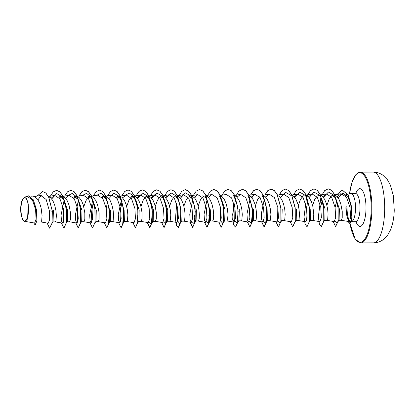 <?xml version="1.0" encoding="UTF-8"?>
<svg xmlns="http://www.w3.org/2000/svg" width="415" height="415" viewBox="0 0 415 415"><rect width="100%" height="100%" fill="white"/><g stroke="black" fill="none" stroke-linecap="round" stroke-linejoin="round"><path stroke-width="0.62" d="M28.5 210.618A11.682 3.766 89.7 0 1 24.423 221.05A11.682 3.766 89.7 0 1 20.994 208.237A11.682 3.766 89.7 0 1 25.071 197.805A11.682 3.766 89.7 0 1 28.5 210.618M346.826 206.146L347.371 213.792C347.905 216.988 348.553 219.281 349.316 220.676A14.146 4.56 -90.3 0 0 349.871 221.257M346.048 206.167L346.458 213.735L347.454 218.259L349.295 221.646L350.67 217.522L349.97 207.21L346.442 197.172L341.063 193.717L337.239 196.746M345.202 195.04A12.632 4.072 -90.3 0 0 345.181 195.045A12.632 4.072 -90.3 0 0 344.87 195.175M338.033 197.727L342.774 193.229L347.64 196.259L348.465 197.488L351.884 208.953L352.091 214.088L351.562 219.753L350.213 221.553L350.644 221.677A14.146 4.56 -90.3 0 0 351.059 221.735A14.146 4.56 -90.3 0 0 351.277 221.719M351.401 221.693A14.146 4.56 -90.3 0 0 355.525 209.03A14.146 4.56 -90.3 0 0 350.898 193.447A14.146 4.56 -90.3 0 0 350.483 193.504L347.765 194.298M338.931 220.287L341.28 220.272L342.23 217.849L342.245 211.531L340.767 203.734L338.941 199.195L336.596 196.129L335.304 195.32L331.45 195.071L335.626 197.934L339.392 208.963L339.102 220.017L337.971 221.735M30.912 196.762L34.995 197.011L37.506 199.133L39.617 203.018L41.121 208.003L42.076 215.634L41.666 220.863L40.971 221.968L36.785 221.989M52.285 210.862L53.379 210.576L53.089 221.626L52.119 223.104M48.519 196.71L50.589 197.737L52.928 200.808L54.754 205.342L55.916 210.561L56.378 215.551L55.968 220.785L55.268 221.885L52.918 221.901M67.22 221.818L69.57 221.807L70.519 219.379L70.534 213.061L69.056 205.264L67.23 200.725L64.885 197.659L63.594 196.85L59.739 196.601L63.91 199.459L67.681 210.493L67.391 221.548L66.416 223.021M81.516 221.74L83.872 221.724L84.821 219.302L84.831 212.978L83.358 205.181L81.527 200.647L79.187 197.576L77.895 196.772L74.041 196.518L78.212 199.382L81.983 210.41L81.688 221.47M95.818 221.657L98.173 221.641L99.123 219.219L99.133 212.9L97.655 205.103L95.829 200.564L93.489 197.499L92.197 196.689L88.343 196.44L92.514 199.304L96.285 210.332L95.99 221.387M110.582 210.249L110.291 221.304L109.321 222.782M106.069 196.466L107.786 197.416L110.131 200.487L111.957 205.02L113.119 210.239L113.58 215.229L113.171 220.464L112.47 221.563L110.12 221.574M124.884 210.172L124.588 221.226M120.371 196.383L122.088 197.338L124.433 200.404L126.259 204.943L127.421 210.156L127.882 215.152L127.472 220.381L126.772 221.48L124.417 221.496M138.719 221.413L141.074 221.403L142.023 218.975L142.034 212.656L140.56 204.86L138.729 200.326L136.39 197.255L135.098 196.451L131.244 196.196L135.415 199.06L139.186 210.089L138.89 221.148L137.92 222.622M153.021 221.335L155.376 221.32L156.325 218.897L156.336 212.579L154.857 204.782L153.031 200.243L150.692 197.177L149.4 196.368L145.546 196.119L149.716 198.977L153.488 210.011L153.192 221.065L152.222 222.539M163.137 196.108L159.842 196.036L164.018 198.899L167.785 209.928L167.494 220.988L166.524 222.456M163.271 196.145L164.988 197.094L167.333 200.165L169.159 204.699L170.321 209.917L170.783 214.908L170.373 220.142L169.673 221.242L167.323 221.252M182.086 209.85L181.796 220.905L180.821 222.378M177.573 196.062L179.29 197.016L181.635 200.082L183.461 204.621L184.623 209.834L185.08 214.83L184.675 220.059L183.975 221.159L181.62 221.174M196.388 209.767L196.093 220.822L195.74 221.091L194.905 219.494L194.557 215.115M180.411 198.194L185.396 192.851L190.708 195.916L192.622 198.738L188.446 195.88L192.301 196.129L194.817 198.246L195.932 200.004L197.763 204.538L198.925 209.751L199.382 214.747L199.226 218.653L198.645 220.801L195.74 221.096M210.685 209.689L210.395 220.744L210.037 221.008L209.207 219.421L208.854 215.058M206.037 195.864L207.894 196.85L210.234 199.921L212.06 204.455L213.222 209.674L213.684 214.669L213.274 219.898L212.579 220.998L210.037 221.013M221.221 198.578L224.987 209.606L224.697 220.666L224.339 220.93L223.509 219.333L223.156 214.991M220.474 195.818L222.191 196.772L224.536 199.843L226.362 204.377L227.524 209.591L227.985 214.586L227.576 219.815L226.875 220.92L224.339 220.93M239.289 209.528L238.993 220.583L238.641 220.847L241.177 220.837L241.878 219.737L242.282 214.503L241.826 209.513L240.664 204.294L238.838 199.76L236.493 196.689L234.776 195.74M253.591 209.445L253.295 220.5L252.943 220.77L255.479 220.759L256.174 219.654L256.584 214.425L256.128 209.43L254.966 204.216L253.134 199.682L250.795 196.611L249.078 195.657M267.888 209.368L267.597 220.422L267.239 220.687M263.375 195.579L265.097 196.528L267.436 199.599L269.262 204.133L270.424 209.352L270.886 214.342L270.476 219.577L269.781 220.676L267.239 220.692M282.19 209.285L281.899 220.344L281.541 220.609L284.078 220.598L284.778 219.494L285.188 214.265L284.726 209.269L283.564 204.056L281.738 199.522L279.394 196.451L277.677 195.496M296.492 209.202L296.196 220.256L295.226 221.735M291.978 195.418L293.695 196.368L296.04 199.439L297.866 203.973L299.028 209.191L299.485 214.182L299.075 219.416L298.38 220.515L296.025 220.531M310.794 209.124L310.498 220.178L309.367 221.895M305.077 195.216L306.706 195.481L309.217 197.597L311.328 201.488L312.837 206.473L313.787 214.104L313.377 219.333L312.682 220.432L310.145 220.448M321.324 198.012L325.09 209.041L324.8 220.1M320.577 195.257L322.299 196.207L324.639 199.278L326.465 203.812L327.627 209.03L328.089 214.021L327.679 219.255L326.984 220.355L324.629 220.37M59.376 197.965L61.005 196.85M73.673 197.888L75.307 196.767M83.783 206.737L85.962 200.642L88.265 197.535L89.609 196.689M102.64 196.362L106.816 199.221L104.907 196.404L107.905 203.35L109.467 212.024L108.377 224.209M102.277 197.727L103.911 196.606M102.64 196.357L105.934 196.43M120.236 196.352L116.942 196.279L121.118 199.143L119.209 196.321L122.207 203.272L123.769 211.946L122.679 224.126M116.579 197.644L118.208 196.523M126.689 206.499L128.863 200.398L131.171 197.296L132.51 196.445M140.986 206.416L143.165 200.321L145.468 197.213L146.811 196.362M155.288 206.338L157.467 200.238L159.77 197.135L161.113 196.285M174.144 195.958L178.315 198.816L176.411 195.999L179.41 202.951L180.966 211.619L179.882 223.804L177.511 220.79L177.703 207.796M169.59 206.255L171.763 200.16L173.781 197.322M176.37 195.942L177.438 196.025M183.892 206.177L186.065 200.077L188.078 197.244M202.748 195.797L206.919 198.655L205.01 195.839L208.014 202.79L209.57 211.458L208.48 223.644L206.302 221.579M198.188 206.094L200.367 199.999L202.38 197.161M255.391 205.773L257.57 199.672L259.583 196.84M298.297 205.529L300.47 199.433L302.779 196.326L304.117 195.475M312.594 205.451L314.772 199.35L317.076 196.248L318.419 195.398M319.379 195.138L320.442 195.221M326.896 205.368L329.074 199.273L331.377 196.165L332.716 195.315M27.613 217.699L26.591 221.667L34.642 223.042L36.069 219.229L35.586 209.523L32.386 199.89L27.354 196.508L24.397 197.037L21.533 201.638A12.549 4.046 89.7 0 0 20.952 213.642L22.452 219.452L24.734 221.677L27.613 217.699L28.267 204.097L26.674 198.744L24.402 197.037M344.787 195.014L347.153 195.989M41.35 195.361L37.967 199.781M42.641 191.538L45.769 193.011L48.674 197.27L52.326 211.23L48.794 197.265L45.889 193.011L42.584 191.543M35.208 225.07L36.982 220.567L36.556 210.026L33.361 199.848L28.334 195.787M42.527 191.543L37.085 196.072M33.75 222.891L35.145 225.07L36.862 220.567L36.437 210.026L33.242 199.848L28.272 195.787L25.772 196.788M47.092 223.016L49.582 228.172L51.963 223.301L52.207 211.23L49.354 210.732L46.179 199.522L40.717 195.413L33.112 196.798M326.937 220.349L334.246 221.6L335.673 217.522L335.076 207.293L331.668 197.312L326.423 193.857L322.808 196.684M312.635 220.432L319.944 221.683L321.376 217.595L320.774 207.355L317.366 197.384L312.122 193.94L308.506 196.767M298.333 220.51L305.642 221.76L307.074 217.673L306.472 207.433L303.064 197.462L297.82 194.023L294.204 196.845M284.031 220.593L291.346 221.843L292.772 217.771L292.176 207.536L288.767 197.55L283.518 194.101L277.536 195.19M269.734 220.671L277.044 221.921L278.47 217.834L277.868 207.588L274.46 197.623L269.221 194.179L265.605 197.006M264.231 199.501L261.274 214.016L261.652 219.748L262.742 221.999L264.173 217.917L263.572 207.682L260.163 197.706L254.919 194.262L251.303 197.089M249.929 199.579L246.972 214.099L247.35 219.81L248.445 222.082L249.872 218.005L249.275 207.77L245.867 197.794L240.617 194.345L237.007 197.172M235.627 199.662L232.67 214.182L233.054 219.903L234.143 222.165L235.57 218.072L234.968 207.822L231.56 197.867L226.315 194.422L220.225 195.532M219.841 222.243L221.268 218.166L220.671 207.931L217.263 197.95L212.018 194.505L208.403 197.333M207.028 199.823L204.071 214.342L204.45 220.054L205.539 222.326L206.966 218.243L206.369 208.008L202.961 198.033L197.716 194.583L194.101 197.41M192.726 199.906L189.769 214.42L190.153 220.147L191.242 222.404L192.669 218.316L192.067 208.071L188.659 198.105L183.414 194.666L179.804 197.493M169.626 221.237L176.94 222.487L178.367 218.409L177.77 208.18L174.362 198.194L169.113 194.744L165.502 197.571M155.329 221.32L162.638 222.57L164.065 218.477L163.469 208.242L160.06 198.271L154.816 194.827L151.2 197.654M141.027 221.397L148.337 222.648L149.768 218.56L149.167 208.32L145.758 198.349L140.514 194.905L136.898 197.732M126.725 221.48L134.04 222.731L135.466 218.653L134.87 208.418L131.462 198.437L126.212 194.988L122.601 197.815M121.496 199.729L118.275 214.482L118.628 220.438L119.738 222.808L121.164 218.715L120.563 208.475L117.16 198.515L111.91 195.066L105.929 196.155M98.127 221.641L105.436 222.891L106.863 218.804L106.266 208.569L102.853 198.593L97.613 195.149L91.627 196.238M92.623 200.466L89.666 214.986L90.045 220.702L91.134 222.969L92.561 218.892L91.969 208.657L88.556 198.676L83.311 195.226L76.012 196.56M78.321 200.549L75.364 215.063L75.743 220.79L76.837 223.052L78.264 218.959L77.662 208.714L74.254 198.754L69.009 195.309L65.399 198.137M64.019 200.627L61.062 215.146L61.446 220.873L62.535 223.13L63.962 219.053L63.365 208.818L59.957 198.837L54.707 195.387L51.097 198.214M40.924 221.963L48.233 223.213L49.598 219.763L49.354 210.732M51.709 198.92L56.689 193.572L62.006 196.643L63.915 199.459M63.298 222.383L63.298 208.439M68.081 195.475L72.236 193.437L76.303 196.565L78.217 199.382M77.6 222.3L77.595 208.356M82.383 195.398L86.533 193.354L90.605 196.482L92.519 199.299M91.897 222.222L91.378 213.294L93.251 202.261M96.685 195.315L100.835 193.276L104.907 196.404M106.199 208.195L107.552 202.178M108.912 198.598L113.897 193.25L119.209 196.321M120.5 222.061L119.997 212.796L122.052 201.483M122.114 201.285L122.207 201.021M125.283 195.154L129.439 193.115L133.511 196.243L136.509 203.194L138.065 211.863L136.981 224.048L137.759 222.86M136.416 201.202L136.509 200.943M137.51 198.437L142.495 193.089L147.807 196.16L150.811 203.111L152.367 211.785L151.278 223.965L149.099 221.901M150.718 201.125L150.806 200.86M151.812 198.354L156.797 193.011L162.109 196.077L165.108 203.028L166.669 211.702L165.58 223.887L163.401 221.818M166.114 198.277L171.094 192.928L176.411 195.999M190.708 195.916L193.712 202.868L195.268 211.541L194.184 223.721L192.005 221.657M194.713 198.116L196.596 194.983M219.312 195.761L222.31 202.707L223.872 211.38L222.782 223.561L220.412 220.552L220.604 207.552M233.614 195.678L236.612 202.629L238.169 211.297L237.084 223.483L234.714 220.469L234.906 207.474M247.911 195.595L250.914 202.546L252.47 211.219L251.381 223.4L249.208 221.335M251.915 197.794L253.798 194.661M262.213 195.517L265.211 202.468L266.772 211.136L265.683 223.322L263.504 221.252M280.768 222.056L279.985 223.239L277.614 220.23L277.806 207.23M280.519 197.633L285.499 192.285L290.816 195.356M294.816 197.55L299.801 192.202L305.113 195.273L307.027 198.09M306.41 221.013L305.886 212.086L307.764 201.052M309.118 197.467L314.103 192.124L319.415 195.195L321.329 198.012M320.707 206.992L322.061 200.974M323.42 197.39L328.405 192.041L333.717 195.112L335.631 197.929M337.188 222.917L335.019 220.827M335.107 207.448L336.524 201.41M347.64 196.259L350.955 204.678L352.091 214.088M52.326 211.23L52.083 223.301L49.644 228.172M56.58 190.361L59.874 191.782L62.769 195.859L66.41 209.196L66.493 222.549L63.941 228.089M70.882 190.283L74.176 191.704L77.066 195.781L80.712 209.113L80.79 222.466L78.305 228.011L75.815 222.876M79.068 195.999L81.957 191.72L85.241 190.2L88.473 191.621L91.367 195.698L95.014 209.03L95.092 222.383L92.545 227.928M99.481 190.122L102.775 191.538L105.669 195.615L109.316 208.947L109.394 222.305L106.847 227.851M113.783 190.039L117.077 191.46L119.966 195.538L123.613 208.87L123.696 222.222L121.149 227.768M128.085 189.961L131.373 191.377L134.268 195.455L137.915 208.787L137.993 222.144L135.446 227.685M142.387 189.878L145.675 191.299L148.57 195.377L152.217 208.709L152.295 222.061L149.805 227.607L147.32 222.476M150.567 195.6L153.462 191.315L156.746 189.8L159.977 191.216L162.872 195.299L166.519 208.631L166.597 221.984L164.107 227.529L161.622 222.393M170.985 189.717L174.279 191.139L177.174 195.216L180.816 208.553L180.899 221.906L178.409 227.446L176.733 225.475L175.607 219.955L176.624 203.397M185.287 189.639L188.581 191.056L191.471 195.133L195.117 208.47L195.195 221.823L192.71 227.368L190.22 222.233M199.584 189.556L202.878 190.978L205.773 195.05L209.419 208.387L209.497 221.74L207.007 227.285L204.522 222.15M213.886 189.479L217.18 190.895L220.069 194.972L223.721 208.304L223.799 221.657L221.309 227.207L218.824 222.072M228.188 189.396L231.482 190.812L234.371 194.889L238.018 208.226L238.101 221.579L235.549 227.124M242.49 189.318L245.779 190.734L248.673 194.811L252.32 208.143L252.398 221.501L249.913 227.047L247.423 221.911M250.67 195.034L253.565 190.755L256.849 189.235L260.081 190.656L262.975 194.734L266.622 208.065L266.7 221.418L264.21 226.964L261.725 221.828M264.972 194.951L267.867 190.672L271.151 189.152L274.382 190.573L277.277 194.651L280.924 207.988L281.002 221.34L278.512 226.886L276.027 221.75M279.274 194.874L282.164 190.594L285.453 189.074L288.684 190.495L291.574 194.573L295.221 207.905L295.304 221.257L292.751 226.803M299.692 188.991L302.981 190.412L305.876 194.49L309.523 207.822L309.6 221.174L307.053 226.72M313.989 188.913L317.283 190.329L320.178 194.407L323.825 207.739L323.902 221.096L321.355 226.642M328.291 188.83L331.585 190.252L334.474 194.329L338.126 207.661L338.204 221.013L335.657 226.559M342.37 190.075L348.206 195.102L351.671 207.064L351.967 218.793L350.073 223.581L348.968 222.71L346.515 214.488M50.334 196.186L53.229 191.886L56.523 190.361L59.755 191.782L62.649 195.859L66.296 209.196L66.374 222.549L63.884 228.094L61.394 222.938M64.636 196.103L67.531 191.808L70.825 190.283L74.057 191.704L76.946 195.781L80.593 209.113L80.671 222.466L78.186 228.011L75.691 222.855M78.933 196.025L81.833 191.73L85.122 190.2L88.354 191.621L91.248 195.698L94.895 209.03L94.973 222.383L92.483 227.934L89.993 222.777M93.235 195.942L96.13 191.647L99.424 190.122L102.655 191.538L105.55 195.615L109.197 208.947L109.275 222.305L106.785 227.851L104.295 222.694M107.537 195.864L110.432 191.569L113.72 190.039L116.957 191.46L119.847 195.538L123.494 208.87L123.577 222.222L121.087 227.768L118.597 222.616M121.839 195.781L124.733 191.486L128.022 189.961L131.254 191.377L134.149 195.455L137.796 208.792L137.873 222.144L135.389 227.69L132.893 222.533M136.136 195.704L139.035 191.403L142.324 189.878L145.556 191.299L148.451 195.377L152.097 208.709L152.175 222.067L149.685 227.607L147.195 222.456M150.438 195.621L153.332 191.325L156.626 189.8L159.858 191.216L162.753 195.299L166.399 208.631L166.477 221.984L163.987 227.529L161.497 222.373M164.739 195.543L167.634 191.242L170.928 189.717L174.16 191.139L177.055 195.216L180.696 208.553L180.779 221.906L178.289 227.446L176.603 225.449L175.478 219.862L176.551 203.174M178.58 196.503L181.651 191.45L185.225 189.639L188.462 191.056L191.351 195.133L194.998 208.47L195.076 221.823L192.591 227.368L190.096 222.212M193.338 195.382L196.233 191.082L199.527 189.556L202.759 190.978L205.653 195.055L209.3 208.387L209.378 221.74L206.893 227.285L204.398 222.129M207.64 195.299L210.535 191.004L213.829 189.479L217.061 190.895L219.95 194.972L223.602 208.304L223.68 221.657L221.19 227.207L218.7 222.051M221.942 195.221L224.837 190.921L228.126 189.396L231.363 190.817L234.252 194.894L237.899 208.226L237.982 221.579L235.492 227.124L233.806 225.127L232.68 219.54L233.754 202.852M235.782 196.176L238.848 191.128L242.427 189.318L245.659 190.734L248.554 194.811L252.201 208.148L252.279 221.501L249.794 227.047L247.299 221.89M250.541 195.06L253.441 190.76L256.729 189.235L259.961 190.656L262.856 194.734L266.503 208.065L266.58 221.418L264.09 226.964L261.6 221.807M264.843 194.977L267.737 190.682L271.031 189.152L274.263 190.573L277.158 194.651L280.805 207.988L280.882 221.34L278.392 226.886L275.902 221.729M279.145 194.9L282.039 190.599L285.333 189.074L288.565 190.495L291.46 194.573L295.101 207.905L295.184 221.257L292.694 226.803L290.204 221.646M293.447 194.817L296.341 190.521L299.63 188.991L302.862 190.412L305.756 194.49L309.403 207.822L309.481 221.174L306.996 226.725L305.098 224.116L304.034 216.998L306.519 197.81M307.287 195.776L310.353 190.724L313.932 188.913L317.164 190.329L320.058 194.407L323.705 207.739L323.783 221.096L321.293 226.642L319.4 224.038L318.336 216.921L320.821 197.732M321.584 195.693L324.655 190.646L328.234 188.83L331.466 190.252L334.355 194.329L338.007 207.661L338.085 221.013L335.595 226.564L333.152 221.413M336.964 194.464L342.313 190.075L348.086 195.102L351.552 207.064L351.847 218.793L349.954 223.581L348.849 222.71L346.458 213.735M345.918 206.826A14.177 4.57 -90.3 0 0 346.395 214.488M373.464 242.874A35.41 11.423 -90.3 0 0 384.643 211.064A35.41 11.423 -90.3 0 0 373.064 172.054L360.256 172.126A35.41 11.423 89.7 0 1 371.835 211.136A35.41 11.423 89.7 0 1 360.651 242.946L373.464 242.874C377.048 242.827 380.327 241.727 383.299 239.579L387.626 235.17L390.603 229.744C392.86 224.027 394.074 217.455 394.25 210.021L393.321 195.673L390.391 185.08L387.351 179.643L382.972 175.265C379.969 173.133 376.664 172.064 373.064 172.054M349.523 193.784A34.844 11.236 89.7 0 1 362.57 173.812A34.844 11.236 89.7 0 1 371.114 211.085A34.844 11.236 89.7 0 1 362.191 241.769A34.844 11.236 89.7 0 1 350.021 223.581A34.844 11.236 89.7 0 1 349.689 221.496M350.898 193.447L355.37 193.421A14.146 4.56 89.7 0 1 359.992 209.004A14.146 4.56 89.7 0 1 355.525 221.709L357.004 222.175M355.826 193.38A18.867 6.085 89.7 0 1 362.617 190.765A18.867 6.085 89.7 0 1 365.978 209.456A18.867 6.085 89.7 0 1 362.238 225.091A18.867 6.085 89.7 0 1 355.987 221.745M352.013 216.718A14.146 4.56 89.7 0 1 350.903 206.125M349.658 221.527L349.98 223.576L355.339 239.351L360.651 242.946M355.37 193.421L356.838 192.939M346.369 194.702L347.661 194.324M351.391 221.735L355.525 221.709M24.734 221.677L26.633 221.667M349.295 221.646L341.234 220.272M341.063 193.712L334.739 194.868M334.63 194.889L333.707 195.055M326.423 193.857L319.125 195.19M312.122 193.935L304.823 195.268M297.82 194.018L291.838 195.112M269.221 194.179L263.235 195.273M262.742 222.004L255.433 220.754M254.919 194.262L248.933 195.351M248.445 222.082L241.131 220.832M240.617 194.339L234.636 195.434M234.143 222.165L226.829 220.915M219.841 222.248L212.532 220.993M212.018 194.5L205.923 195.615M205.539 222.326L198.23 221.076M197.716 194.583L190.418 195.916M191.242 222.409L183.928 221.159M183.414 194.661L177.433 195.756M177.324 195.776L176.401 195.942M169.113 194.744L163.131 195.833M163.022 195.854L162.099 196.025M154.816 194.822L148.829 195.916M148.72 195.937L147.797 196.103M140.514 194.905L134.533 195.994M134.419 196.015L133.495 196.186M126.212 194.983L120.231 196.077M120.122 196.098L119.198 196.264M119.738 222.808L112.424 221.558M105.82 196.176L104.896 196.347M91.518 196.259L90.594 196.425M91.134 222.969L83.825 221.719M76.837 223.052L69.523 221.802M69.009 195.304L61.711 196.637M62.535 223.13L55.221 221.88M54.707 195.387L48.425 196.534M80.718 222.943L81.693 221.475M95.019 222.86L95.995 221.392M123.618 222.699L124.593 221.231M133.511 196.243L135.42 199.06M147.807 196.16L149.722 198.977M151.278 223.965L152.061 222.782M162.109 196.077L164.018 198.894M165.58 223.887L166.363 222.699M179.882 223.804L180.665 222.622M194.184 223.721L196.103 220.827M208.48 223.644L210.4 220.749M222.782 223.561L223.566 222.378M223.727 222.134L224.702 220.666M237.084 223.483L237.868 222.295M238.023 222.056L239.004 220.583M251.381 223.4L252.164 222.217M252.325 221.973L253.3 220.505M265.683 223.322L266.466 222.134M266.627 221.895L267.602 220.427M280.929 221.812L281.904 220.344M322.886 223L324.805 220.106M349.487 193.795L352.024 182.164L355.572 174.959L357.88 172.827L360.256 172.126"/></g></svg>
